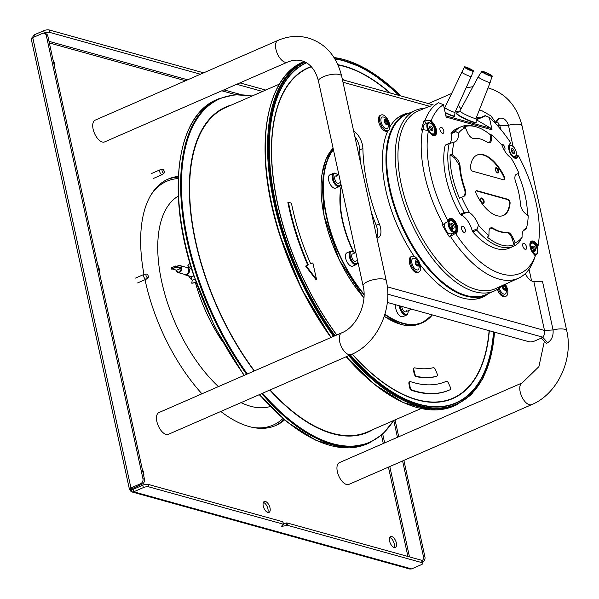<?xml version="1.0" encoding="UTF-8"?>
<svg xmlns="http://www.w3.org/2000/svg" width="599" height="599" viewBox="0 0 599 599"><rect width="100%" height="100%" fill="white"/><g stroke="black" fill="none" stroke-linecap="round" stroke-linejoin="round"><path stroke-width="0.9" d="M340.816 184.185A7.248 3.594 -113.6 0 1 340.756 184.529A7.248 3.594 -113.6 0 1 339.401 186.529L335.725 188.138A7.248 3.594 -113.6 0 1 332.026 186.716A7.248 3.594 -113.6 0 1 328.596 179.872A7.248 3.594 -113.6 0 1 329.929 174.841L333.598 173.238A7.248 3.594 -113.6 0 1 335.994 173.613A7.248 3.594 -113.6 0 1 336.286 173.8M357.82 262.16A7.248 3.594 -113.6 0 1 357.76 262.504A7.248 3.594 -113.6 0 1 356.832 264.241A7.248 3.594 -113.6 0 1 356.398 264.511L352.729 266.113A7.248 3.594 -113.6 0 1 346.746 261.366A7.248 3.594 -113.6 0 1 346.492 253.092A7.248 3.594 -113.6 0 1 346.926 252.823L350.602 251.221A7.248 3.594 -113.6 0 1 352.998 251.587A7.248 3.594 -113.6 0 1 353.29 251.775M408.001 312.715A7.248 3.594 -113.6 0 1 407.941 313.052A7.248 3.594 -113.6 0 1 406.579 315.059L402.91 316.661A7.248 3.594 -113.6 0 1 395.872 308.867A7.248 3.594 -113.6 0 1 395.909 304.816M307.774 265.132A160.817 79.667 -113.6 0 1 287.879 202.425L288.404 202.192A160.817 79.667 66.4 0 0 308.298 264.9L305.61 266.083L306.134 265.859L316.512 279.351L312.858 262.901L310.694 263.852L312.858 262.901M316.512 279.351L315.987 279.583L305.61 266.083M342.538 79.764A6.589 3.265 -113.6 0 1 342.95 79.712A6.589 3.265 -113.6 0 1 344.754 80.378M449.482 390.001A171.366 84.893 66.4 0 1 449.22 390.121A171.366 84.893 66.4 0 1 411.618 390.338A2.636 1.303 -113.6 0 1 409.611 387.373L408.937 383.757A2.636 1.303 66.4 0 1 409.409 381.885L409.933 381.653A2.636 1.303 66.4 0 0 409.461 383.525L410.135 387.141A2.636 1.303 66.4 0 0 412.142 390.106A171.366 84.893 66.4 0 0 432.208 393.513A171.366 84.893 66.4 0 0 449.744 389.889A171.366 84.893 66.4 0 0 450.006 389.777A2.636 1.303 66.4 0 0 450.126 386.789L448.509 383.18A2.636 1.303 66.4 0 0 446.547 381.278A2.636 1.303 66.4 0 0 446.277 381.331A2.636 1.303 66.4 0 0 446.27 381.338A162.134 80.318 -113.6 0 1 446.053 381.428A162.134 80.318 -113.6 0 1 429.461 384.858A162.134 80.318 -113.6 0 1 410.51 381.653A2.636 1.303 66.4 0 0 410.203 381.6A2.636 1.303 66.4 0 0 409.933 381.653M436.349 376.419A2.636 1.303 -113.6 0 1 436.252 376.472A2.636 1.303 -113.6 0 1 436.147 376.509A154.228 76.402 66.4 0 1 416.335 376.681A2.636 1.303 -113.6 0 1 414.238 373.896L413.362 370.219A2.636 1.303 66.4 0 1 413.797 368.13L414.321 367.906A2.636 1.303 66.4 0 0 413.894 369.987L414.763 373.664A2.636 1.303 66.4 0 0 416.859 376.449A154.228 76.402 66.4 0 0 427.109 377.445A154.228 76.402 66.4 0 0 436.671 376.277A2.636 1.303 66.4 0 0 436.776 376.239A2.636 1.303 66.4 0 0 436.993 373.469L435.533 369.8A2.636 1.303 66.4 0 0 433.481 367.681A2.636 1.303 66.4 0 0 433.324 367.704A145.003 71.828 -113.6 0 1 424.362 368.789A145.003 71.828 -113.6 0 1 414.763 367.868A2.636 1.303 66.4 0 0 414.59 367.846A2.636 1.303 66.4 0 0 414.321 367.906M322.809 169.817A98.603 48.841 66.4 0 0 363.907 297.83M384.259 316.332A98.603 48.841 66.4 0 0 387.665 318.496M254.448 370.893A177.012 87.686 -113.6 0 1 195.753 241.659A177.012 87.686 -113.6 0 1 225.95 107.431L279.463 84.085M421.022 408.578L367.509 431.924A177.012 87.686 -113.6 0 1 270.104 389.949M310.694 263.852A155.545 77.054 -113.6 0 1 291.451 203.196L288.404 202.192M308.298 264.9L306.134 265.859M339.401 186.529A7.248 3.594 -113.6 0 1 335.695 185.113A7.248 3.594 -113.6 0 1 332.273 178.27A7.248 3.594 -113.6 0 1 333.598 173.238M337.836 174.99A6.589 3.265 66.4 0 0 337.754 174.901A6.589 3.265 66.4 0 0 336.563 173.95A6.589 3.265 66.4 0 0 333.037 176.458A6.589 3.265 66.4 0 0 336.294 184.41A6.589 3.265 66.4 0 0 340.883 183.938L340.756 184.529M338.607 183.287A3.953 1.962 -113.6 0 1 334.841 179.348A3.953 1.962 -113.6 0 1 335.44 176.031A3.953 1.962 66.4 0 0 334.721 178.779A3.953 1.962 66.4 0 0 336.586 182.508A3.953 1.962 66.4 0 0 338.607 183.287L340.554 182.433M356.398 264.511A7.248 3.594 -113.6 0 1 350.422 259.764A7.248 3.594 -113.6 0 1 350.168 251.49A7.248 3.594 -113.6 0 1 350.602 251.221M354.84 252.965A6.589 3.265 66.4 0 0 353.567 251.924A6.589 3.265 66.4 0 0 350.999 251.835A6.589 3.265 66.4 0 0 351.433 259.779A6.589 3.265 66.4 0 0 357.056 263.433A6.589 3.265 66.4 0 0 357.88 261.913M357.558 260.408L355.604 261.261A3.953 1.962 -113.6 0 1 351.845 257.323A3.953 1.962 -113.6 0 1 352.444 254.013A3.953 1.962 66.4 0 0 352.205 254.156A3.953 1.962 66.4 0 0 352.347 258.671A3.953 1.962 66.4 0 0 355.604 261.261A3.953 1.962 66.4 0 0 355.843 261.112M406.579 315.059A7.248 3.594 -113.6 0 1 399.548 307.265A7.248 3.594 -113.6 0 1 399.323 305.76M400.267 306.022A6.589 3.265 66.4 0 0 400.446 307.145A6.589 3.265 66.4 0 0 404.4 313.726A6.589 3.265 66.4 0 0 408.076 312.401A6.589 3.265 66.4 0 0 408.181 310.769M409.229 308.507A3.953 1.962 66.4 0 0 411.348 309.384L405.785 311.809A3.953 1.962 -113.6 0 1 402.026 307.879A3.953 1.962 -113.6 0 1 401.817 306.448A3.953 1.962 66.4 0 0 401.951 307.564A3.953 1.962 66.4 0 0 405.785 311.809A3.953 1.962 66.4 0 0 406.519 310.776M203.66 72.823L49.133 29.95A3.953 1.28 167.7 0 0 43.727 30.699L34.076 34.907L31.972 38.081M130.462 489.039L130.799 491.195L131.99 491.959L133.689 491.801L143.348 487.593A3.953 1.28 -12.3 0 1 148.754 486.845L283.357 524.192L281.32 526.439L287.557 525.353L422.16 562.701A3.953 1.28 -12.3 0 1 422.879 563.232A3.953 1.28 -12.3 0 1 421.269 564.7L411.61 568.915L409.858 569.05L131.99 491.959M389.732 537.468A5.93 2.935 -113.6 0 1 394.247 543.87A5.93 2.935 -113.6 0 1 394.097 547.479M263.395 502.419A5.93 2.935 -113.6 0 1 267.918 508.821A5.93 2.935 -113.6 0 1 267.768 512.43M132.641 488.267L132.708 488.926L130.612 489.84M129.429 489.278L31.283 39.137L32.758 37.647L42.409 33.432A3.953 3.19 105.5 0 1 44.266 33.274L45.771 33.694A3.953 3.19 105.5 0 1 47.86 36.127L144.449 479.118A3.953 3.19 105.5 0 1 142.098 484.149L131.997 488.687L129.429 489.278L130.934 487.938L132.439 488.357L131.997 488.687L131.99 487.915M32.339 37.857L31.942 37.774M34.076 34.907L34.502 36.883M200.448 74.224L49.665 32.383A3.953 1.28 167.7 0 0 44.259 33.132L44.049 33.222M262.572 91.46L236.725 84.287M265.776 90.06L239.929 82.887M97.719 264.78A5.93 2.935 -113.6 0 1 99.052 268.165A5.93 2.935 -113.6 0 1 99.112 271.197M263.246 506.028A5.93 2.935 -113.6 0 1 264.264 501.528A5.93 2.935 -113.6 0 1 270.014 507.907A5.93 2.935 -113.6 0 1 269.003 512.4A5.93 2.935 -113.6 0 1 263.246 506.028M53.086 60.095A5.93 2.935 -113.6 0 1 54.427 63.479A5.93 2.935 -113.6 0 1 54.487 66.504M142.345 469.466A5.93 2.935 -113.6 0 1 143.685 472.851A5.93 2.935 -113.6 0 1 143.745 475.883M389.582 541.077A5.93 2.935 -113.6 0 1 390.593 536.577A5.93 2.935 -113.6 0 1 396.351 542.956A5.93 2.935 -113.6 0 1 395.34 547.456A5.93 2.935 -113.6 0 1 389.582 541.077M201.93 393.798A134.453 66.609 -113.6 0 1 145.302 280.998A134.453 66.609 -113.6 0 1 145.025 279.703M143.97 274.409A134.453 66.609 -113.6 0 1 168.244 179.041A134.453 66.609 -113.6 0 1 178.337 176.398M284.57 419.906A134.453 66.609 -113.6 0 1 275.765 425.515A134.453 66.609 -113.6 0 1 220.806 411.453M102.279 142A11.86 5.878 66.4 0 0 104.63 141.911L287.468 62.146A11.86 5.878 -113.6 0 1 285.109 62.244A11.86 5.878 -113.6 0 1 276.528 51.514A11.86 5.878 -113.6 0 1 277.981 40.403L95.144 120.159A11.86 5.878 66.4 0 0 93.699 131.278A11.86 5.878 66.4 0 0 102.279 142M341.737 332.812A11.86 5.878 -113.6 0 0 340.284 343.931A11.86 5.878 -113.6 0 0 348.865 354.653A11.86 5.878 -113.6 0 0 351.224 354.563L168.386 434.32A11.86 5.878 -113.6 0 1 166.035 434.41A11.86 5.878 -113.6 0 1 157.455 423.688A11.86 5.878 -113.6 0 1 158.9 412.576L341.737 332.812C356.315 327.339 367.704 303.738 363.106 285.873A11.86 3.849 -12.3 0 1 370.759 280.414A11.86 3.849 -12.3 0 1 384.146 279.224A11.86 3.849 -12.3 0 1 386.288 280.819L341.662 76.125A11.86 3.849 167.7 0 0 339.513 74.531A11.86 3.849 167.7 0 0 326.126 75.729A11.86 3.849 167.7 0 0 318.481 81.179L363.106 285.873M522.208 382.888A11.86 5.878 -113.6 0 0 520.763 394A11.86 5.878 -113.6 0 0 529.344 404.722A11.86 5.878 -113.6 0 0 531.695 404.632L348.865 484.396A11.86 5.878 -113.6 0 1 346.507 484.486A11.86 5.878 -113.6 0 1 337.926 473.757A11.86 5.878 -113.6 0 1 339.378 462.645L522.208 382.888L538.905 366.648L544.364 341.243M44.266 33.274A3.953 3.19 105.5 0 1 46.355 35.715L142.944 478.698A3.953 3.19 105.5 0 1 140.593 483.73L130.934 487.938L32.758 37.647M422.602 561.959A3.953 3.19 -74.5 0 0 424.938 556.935L403.883 460.391M422.295 560.671A3.953 3.19 -74.5 0 0 423.433 556.523L402.595 460.953M397.444 437.315L393.768 420.468L382.888 434.05L369.411 442.908A187.839 93.055 -113.6 0 1 261.808 393.565M398.732 436.753L395.063 419.906M133.607 489.173L132.708 488.926L130.799 491.195M132.708 488.926L132.372 489.203L133.158 489.368L142.817 485.153A3.953 1.28 -12.3 0 1 148.223 484.404L282.825 521.751L283.379 524.2L282.825 521.751M132.372 489.203L133.158 489.368L133.689 491.801L411.61 568.915M283.342 523.646L287.026 522.92L421.629 560.267A3.953 1.28 -12.3 0 1 422.347 560.791L422.879 563.232M283.986 419.42A134.453 66.609 -113.6 0 1 274.709 425.956M167.203 179.513A134.453 66.609 -113.6 0 1 178.307 177.154M189.988 263.612A10.415 8.393 -74.5 0 0 187.809 265.252L189.531 267.386L189.277 267.82M193.747 275.817A3.953 3.19 105.5 0 1 192.878 276.356A3.953 3.19 105.5 0 1 191.306 276.573L191.276 279.419L192.294 280.04L191.717 283.177A10.415 8.393 -74.5 0 0 195.836 282.032M185.982 267.244A3.953 3.19 105.5 0 1 187.292 267.274A3.953 3.19 105.5 0 1 189.486 270.808A3.953 3.19 105.5 0 1 187.038 274.739A3.953 3.19 105.5 0 1 185.181 274.889A3.953 3.19 105.5 0 1 184.043 274.237M188.513 275.817L191.066 279.261L191.096 276.528A3.953 3.19 105.5 0 1 191.029 276.513L185.181 274.889M195.925 282.294A10.415 8.393 105.5 0 1 195.723 282.406L191.717 283.177M191.066 279.261L191.283 278.4M190.819 266.45A7.24 5.833 -74.5 0 0 189.531 267.386M192.294 280.04A7.24 5.833 -74.5 0 0 194.885 279.254M175.889 269.992L177.903 272.53L184.829 274.454A3.624 2.92 -74.5 0 0 186.529 274.312A3.624 2.92 -74.5 0 0 188.685 269.7A3.624 2.92 -74.5 0 0 186.768 267.468L179.835 265.544A3.624 2.92 105.5 0 1 181.752 267.775A3.624 2.92 105.5 0 1 180.883 271.384A3.624 2.92 105.5 0 1 177.903 272.53A3.624 2.92 105.5 0 1 175.979 270.299M176.016 270.029L176.039 270.156C178.682 273.406 180.464 272.627 181.4 267.835L176.937 266.712M180.748 267.775L180.883 268.382L175.762 267.251L175.47 266.031L180.748 267.775M172.13 268.951L176.683 270.216L180.883 268.382M175.949 267.049L171.711 269.123L175.657 267.109M175.447 266.128L171.247 267.963L175.455 266.053M171.247 267.963L171.464 268.936M360.456 162.329A131.817 65.298 -113.6 0 1 359.744 149.907A13.185 6.529 66.4 0 0 354.818 136.49M376.838 237.466A13.185 6.529 66.4 0 0 376.165 225.224A131.817 65.298 -113.6 0 1 371.2 211.627M525.188 273.676A13.185 6.529 66.4 0 0 532.975 281.47L542.454 281.223L553.079 329.959A11.86 3.849 -12.3 0 1 564.617 329.293A11.86 3.849 -12.3 0 1 566.766 330.888L522.133 126.202A11.86 3.849 167.7 0 0 519.992 124.607A11.86 3.849 167.7 0 0 508.454 125.273L513.073 146.478M376.951 237.998A13.185 6.529 66.4 0 0 378.254 237.713A13.185 6.529 66.4 0 0 379.317 223.854A131.817 65.298 -113.6 0 1 362.897 148.537A13.185 6.529 66.4 0 0 353.665 131.174M412.045 256.275L410.996 256.731A8.566 4.245 66.4 0 0 409.312 261.883A8.566 4.245 66.4 0 0 412.689 269.887A8.566 4.245 66.4 0 0 417.847 272.44L418.896 271.976A8.566 4.245 66.4 0 0 420.588 266.825A8.566 4.245 66.4 0 0 417.204 258.828A8.566 4.245 66.4 0 0 412.045 256.275A8.566 4.245 66.4 0 0 410.36 261.426A8.566 4.245 66.4 0 0 413.737 269.423A8.566 4.245 66.4 0 0 418.896 271.976M381.241 114.978L380.193 115.442A8.566 4.245 66.4 0 0 378.501 120.594A8.566 4.245 66.4 0 0 381.885 128.59A8.566 4.245 66.4 0 0 387.044 131.144L388.092 130.687A8.566 4.245 66.4 0 0 389.777 125.535A8.566 4.245 66.4 0 0 386.4 117.531A8.566 4.245 66.4 0 0 381.241 114.978A8.566 4.245 66.4 0 0 379.556 120.137A8.566 4.245 66.4 0 0 382.933 128.134A8.566 4.245 66.4 0 0 388.092 130.687M497.312 289.414A8.566 4.245 66.4 0 0 505.054 296.632L506.103 296.176A8.566 4.245 66.4 0 0 507.787 291.024A8.566 4.245 66.4 0 0 505.279 284.218M420.161 264.668A99.524 49.298 66.4 0 0 462.675 298.025A99.524 49.298 66.4 0 0 482.412 297.254A99.524 49.298 66.4 0 0 487.848 293.997M387.853 130.792A99.524 49.298 66.4 0 0 414.164 256.35M408.907 113.046A99.524 49.298 66.4 0 0 402.827 114.813A99.524 49.298 66.4 0 0 389.844 126.928M387.298 286.839L544.498 330.453C545.008 333.254 544.386 335.485 542.634 337.132L547.628 342.718L546.52 343.399L541.241 338.121L534.563 341.033A3.953 1.28 167.7 0 1 529.157 341.782L387.306 302.428M498.301 288.778A8.566 4.245 66.4 0 0 506.103 296.176M504.515 284.57L505.938 286.854L506.679 289.519L506.013 293.263A6.26 3.1 -113.6 0 1 502.628 293.413A6.26 3.1 -113.6 0 1 499.289 288.067M503.519 289.482L503.287 288.793A1.041 0.517 66.4 0 0 502.703 287.4L502.374 286.741A2.965 1.468 66.4 0 0 503.519 289.482L505.286 290.418A2.965 1.468 66.4 0 0 505.915 288.613L505.698 288.98A1.041 0.517 66.4 0 0 505.526 288.995A1.041 0.517 66.4 0 0 505.384 289.894L505.286 290.418M503.714 289.646L503.377 288.92A1.041 0.517 -113.6 0 1 503.287 288.83M504.77 285.88L505.002 286.569A1.041 0.517 66.4 0 0 505.586 287.962L505.915 288.613A2.965 1.468 66.4 0 0 504.77 285.88L503.445 285.266A1.041 0.517 66.4 0 0 503.931 285.79A1.041 0.517 66.4 0 0 504.246 285.828A1.041 0.517 66.4 0 0 504.351 285.745L504.351 285.745M505.152 290.41L504.845 290.088A1.041 0.517 66.4 0 0 504.358 289.564A1.041 0.517 66.4 0 0 504.051 289.534A1.041 0.517 66.4 0 0 503.939 289.617L503.804 289.676M502.494 285.491A2.965 1.468 66.4 0 0 502.374 286.741L502.591 286.374A1.041 0.517 66.4 0 0 502.763 286.359A1.041 0.517 66.4 0 0 502.913 285.461L502.875 285.311M502.801 287.49L502.374 286.666L504.246 285.828M388.002 127.782A6.26 3.1 -113.6 0 1 384.049 127.43A6.26 3.1 -113.6 0 1 380.927 120.863A6.26 3.1 -113.6 0 1 383.315 117.022C385.876 117.486 387.658 119.822 388.669 124.038L388.002 127.782M385.509 123.993L385.277 123.304A1.041 0.517 66.4 0 0 384.693 121.911L384.363 121.26A2.965 1.468 66.4 0 0 385.509 123.993L387.276 124.929A2.965 1.468 66.4 0 0 387.905 123.132L387.688 123.491A1.041 0.517 66.4 0 0 387.516 123.514A1.041 0.517 66.4 0 0 387.373 124.412L387.276 124.929M387.141 124.921L386.834 124.607A1.041 0.517 66.4 0 0 386.348 124.083A1.041 0.517 66.4 0 0 386.041 124.045L385.374 123.439A1.041 0.517 -113.6 0 1 385.277 123.342M386.759 120.392L386.991 121.08A1.041 0.517 66.4 0 0 387.575 122.473L387.905 123.132A2.965 1.468 66.4 0 0 386.759 120.392L384.992 119.456A2.965 1.468 66.4 0 0 384.363 121.26L384.58 120.893A1.041 0.517 66.4 0 0 384.753 120.878A1.041 0.517 66.4 0 0 384.902 119.98L384.992 119.456M385.127 119.463L385.442 119.785A1.041 0.517 66.4 0 0 385.921 120.309A1.041 0.517 66.4 0 0 386.235 120.339A1.041 0.517 66.4 0 0 386.34 120.257L386.34 120.257M384.371 121.193L384.79 122.001M418.813 269.071A6.26 3.1 -113.6 0 1 414.86 268.719A6.26 3.1 -113.6 0 1 411.738 262.152A6.26 3.1 -113.6 0 1 414.119 258.311C416.679 258.775 418.461 261.112 419.472 265.327L418.813 269.071M416.312 265.282L416.08 264.593A1.041 0.517 66.4 0 0 415.504 263.201L415.174 262.549A2.965 1.468 66.4 0 0 416.312 265.282L418.087 266.218A2.965 1.468 66.4 0 0 418.708 264.421L418.499 264.788A1.041 0.517 66.4 0 0 418.327 264.803A1.041 0.517 66.4 0 0 418.177 265.701L418.087 266.218M417.945 266.211L417.638 265.896A1.041 0.517 66.4 0 0 417.159 265.372A1.041 0.517 66.4 0 0 416.844 265.335L416.178 264.728A1.041 0.517 -113.6 0 1 416.08 264.638M417.57 261.681L417.803 262.369A1.041 0.517 66.4 0 0 418.379 263.762L418.708 264.421A2.965 1.468 66.4 0 0 417.57 261.681L415.796 260.745A2.965 1.468 66.4 0 0 415.174 262.549L415.384 262.182A1.041 0.517 66.4 0 0 415.556 262.167A1.041 0.517 66.4 0 0 415.706 261.269L415.796 260.745M415.938 260.752L416.245 261.074A1.041 0.517 66.4 0 0 416.724 261.598A1.041 0.517 66.4 0 0 417.039 261.636A1.041 0.517 66.4 0 0 417.144 261.546L417.144 261.546M415.182 262.482L415.601 263.298M452.777 228.271A2.636 1.303 66.4 0 0 452.747 226.946A2.636 1.303 66.4 0 0 451.01 224.221M451.496 223.547L450.186 224.116A2.636 1.303 66.4 0 0 449.737 226.115A2.636 1.303 66.4 0 0 449.894 226.669A2.636 1.303 66.4 0 0 450.223 227.425A2.636 1.303 66.4 0 0 452.297 228.945L453.6 228.376A2.636 1.303 -113.6 0 1 451.047 225.546A2.636 1.303 -113.6 0 1 451.496 223.547A2.636 1.303 -113.6 0 1 454.049 226.377A2.636 1.303 -113.6 0 1 453.6 228.376M455.891 226.894A5.863 2.905 66.4 0 0 452.14 220.881A5.863 2.905 66.4 0 0 449.198 225.037A5.863 2.905 66.4 0 0 452.724 230.892A5.863 2.905 66.4 0 0 455.996 229.717A5.863 2.905 66.4 0 0 455.891 226.894M448.299 225.157A6.522 3.235 -113.6 0 1 449.415 220.207A6.522 3.235 -113.6 0 1 451.571 220.544A6.522 3.235 -113.6 0 1 455.742 227.223A6.522 3.235 -113.6 0 1 455.854 230.368A6.522 3.235 -113.6 0 1 454.634 232.172A6.522 3.235 -113.6 0 1 448.299 225.157M444.533 223.554A6.522 3.235 66.4 0 0 444.63 226.759A6.522 3.235 66.4 0 0 450.957 233.775L454.634 232.172M452.297 230.563A6.522 3.235 66.4 0 0 452.11 228.998M450.021 224.221A6.522 3.235 66.4 0 0 449.003 223.023M459.321 166.41A1.056 0.876 -144.3 0 0 459.298 165.436M516.226 152.056A5.863 2.905 66.4 0 0 512.474 146.051A5.863 2.905 66.4 0 0 509.532 150.199A5.863 2.905 66.4 0 0 513.051 156.054A5.863 2.905 66.4 0 0 516.323 154.879A5.863 2.905 66.4 0 0 516.226 152.056M508.88 146.193A6.522 3.235 -113.6 0 1 509.749 145.377A6.522 3.235 -113.6 0 1 511.905 145.707A6.522 3.235 -113.6 0 1 512.197 145.894M516.248 155.186A6.522 3.235 -113.6 0 1 516.188 155.53A6.522 3.235 -113.6 0 1 514.968 157.335A6.522 3.235 -113.6 0 1 513.777 157.417M514.384 151.547A2.636 1.303 -113.6 0 1 513.935 153.546A2.636 1.303 -113.6 0 1 511.374 150.708A2.636 1.303 -113.6 0 1 511.831 148.709A2.636 1.303 -113.6 0 1 514.384 151.547M513.111 153.434A2.636 1.303 66.4 0 0 513.081 152.116A2.636 1.303 66.4 0 0 511.344 149.391M532.631 248.181A2.636 1.303 -113.6 0 1 533.08 246.182A2.636 1.303 -113.6 0 1 535.641 249.012A2.636 1.303 -113.6 0 1 535.184 251.011A2.636 1.303 -113.6 0 1 532.631 248.181M534.36 250.906A2.636 1.303 66.4 0 0 534.33 249.588A2.636 1.303 66.4 0 0 532.593 246.855M533.08 246.182L531.77 246.751A2.636 1.303 66.4 0 0 531.32 248.75A2.636 1.303 66.4 0 0 531.478 249.304A2.636 1.303 66.4 0 0 531.807 250.06A2.636 1.303 66.4 0 0 533.881 251.587L535.184 251.011M537.483 249.528A5.863 2.905 66.4 0 0 533.724 243.516A5.863 2.905 66.4 0 0 530.789 247.672A5.863 2.905 66.4 0 0 534.308 253.527A5.863 2.905 66.4 0 0 537.58 252.351A5.863 2.905 66.4 0 0 537.483 249.528M530.13 243.666A6.522 3.235 -113.6 0 1 530.999 242.85A6.522 3.235 -113.6 0 1 533.155 243.179A6.522 3.235 -113.6 0 1 537.333 249.858A6.522 3.235 -113.6 0 1 537.438 253.003A6.522 3.235 -113.6 0 1 536.217 254.807A6.522 3.235 -113.6 0 1 534.39 254.657M533.881 253.197A6.522 3.235 66.4 0 0 533.694 251.632M531.605 246.855A6.522 3.235 66.4 0 0 530.587 245.657M514.129 244.662L515.14 242.82A62.715 31.066 66.4 0 0 522.118 237.234L519.311 241.974A65.254 32.324 -113.6 0 1 513.35 246.369A65.254 32.324 -113.6 0 1 476.811 230.181L478.451 225.119A62.715 31.066 66.4 0 0 488.919 235.542L487.369 237.234A63.996 31.702 -113.6 0 0 514.129 244.662L512.003 238.454L513.058 237.99L515.14 242.82M513.35 246.369L509.33 248.121A65.254 32.324 -113.6 0 1 472.791 231.94A1.318 0.651 -113.6 0 1 472.267 230.929A15.821 7.839 66.4 0 0 460.863 214.944A1.318 0.651 -113.6 0 1 460.182 214.262A65.254 32.324 -113.6 0 1 446.015 177.985A65.254 32.324 -113.6 0 1 445.169 145.407A1.318 0.651 -113.6 0 1 445.409 145.07A1.318 0.651 -113.6 0 1 445.626 145.048M518.569 156.032L517.364 157.522A7.907 3.916 -113.6 0 1 512.796 156.856A7.907 3.916 -113.6 0 1 508.895 149.645A7.907 3.916 -113.6 0 1 509.442 144.269L510.648 142.779A92.733 45.936 66.4 0 0 489.331 117.441L492.034 129.811L446.158 117.082L443.462 104.713A92.733 45.936 66.4 0 0 431.16 120.721L433.212 123.124A7.907 3.916 -113.6 0 1 436.334 129.511A7.907 3.916 -113.6 0 1 435.278 135.352A7.907 3.916 -113.6 0 1 430.426 133.405L427.619 130.402L422.602 129.594A96.491 47.8 66.4 0 0 424.519 174.646A96.491 47.8 66.4 0 0 443.267 224.363L442.212 224.827A96.506 47.808 66.4 0 0 449.475 236.979L454.768 233.782L455.824 233.857A92.733 45.936 66.4 0 0 535.319 255.908L533.26 253.512A7.907 3.916 -113.6 0 1 530.145 247.117A7.907 3.916 -113.6 0 1 531.201 241.277A7.907 3.916 -113.6 0 1 536.053 243.231L538.104 245.627A92.733 45.936 66.4 0 0 536.142 202.994A92.733 45.936 66.4 0 0 518.569 156.032L517.918 155.455L515.866 155.47M427.619 130.402L428.367 131.001A92.733 45.936 66.4 0 0 430.337 173.635A92.733 45.936 66.4 0 0 447.91 220.604L447.513 221.63L443.267 224.363M450.134 143.056A15.821 7.839 66.4 0 0 451.077 133.734A1.318 0.651 -113.6 0 1 451.197 132.903A65.254 32.324 -113.6 0 1 457.149 128.508L461.17 126.756A65.254 32.324 -113.6 0 1 474.49 126.359L476.22 126.861A63.996 31.702 -113.6 0 1 490.132 134.588L490.461 139.627L489.533 142.689M461.582 228.848A3.295 1.632 -113.6 0 1 462.151 226.347A3.295 1.632 -113.6 0 1 465.348 229.889A3.295 1.632 -113.6 0 1 464.787 232.39A3.295 1.632 -113.6 0 1 461.582 228.848M522.732 245.815A3.295 1.632 -113.6 0 1 523.294 243.314A3.295 1.632 -113.6 0 1 526.491 246.855A3.295 1.632 -113.6 0 1 525.929 249.356A3.295 1.632 -113.6 0 1 522.732 245.815M439.98 129.773A3.295 1.632 -113.6 0 1 440.55 127.273A3.295 1.632 -113.6 0 1 443.747 130.814A3.295 1.632 -113.6 0 1 443.178 133.315A3.295 1.632 -113.6 0 1 439.98 129.773M501.356 144.509A3.295 1.632 -113.6 0 1 501.692 144.239A3.295 1.632 -113.6 0 1 504.89 147.781A3.295 1.632 -113.6 0 1 504.336 150.282M535.251 256.11L533.971 259.667A96.491 47.8 66.4 0 1 518.487 278.206L495.665 288.598A96.888 47.995 66.4 0 1 401.308 184.612A96.888 47.995 66.4 0 1 418.184 110.995L429.872 106.113M450.523 236.515A96.491 47.8 66.4 0 0 518.487 278.206M537.176 248.435L538.104 245.627M510.648 142.779L510.655 143.311L510.648 142.779M489.331 117.441L485.452 115.764M492.034 129.811A2.636 2.126 -74.5 0 0 491.038 128.351L476.123 119.65M443.462 104.713L438.505 102.736A96.491 47.8 66.4 0 0 425.163 120.174L424.099 120.616A96.506 47.808 66.4 0 0 421.539 130.043L422.602 129.594M429.176 106.629L431.168 105.798M431.16 120.721L425.163 120.174M426.525 123.454L424.099 120.616M449.475 236.979L451.983 233.865A7.248 3.594 66.4 0 0 452.395 233.146M457.808 112.515L455.3 111.624M502.014 285.708A98.535 48.811 -113.6 0 1 494.302 290.994A98.535 48.811 -113.6 0 1 398.687 185.084A98.535 48.811 -113.6 0 1 415.504 110.366A98.535 48.811 -113.6 0 1 424.631 108.307M494.302 290.994L485.692 294.745A98.535 48.811 -113.6 0 1 390.084 188.835A98.535 48.811 -113.6 0 1 406.893 114.117L415.504 110.366M450.882 228.938L450.725 228.182M449.677 225.786L449.228 225.157M532.466 251.573L532.309 250.824M531.261 248.42L530.811 247.791M522.118 237.234A15.821 7.839 -113.6 0 1 525.323 228.773A15.821 7.839 -113.6 0 1 526.326 228.481A62.715 31.066 66.4 0 0 528.191 215.73L525.009 213.177A7.907 3.916 -113.6 0 1 520.673 205.577A7.907 3.916 -113.6 0 1 520.419 203.885A50.091 24.814 66.4 0 0 518.846 193.178A50.091 24.814 66.4 0 0 515.657 182.014A7.907 3.916 -113.6 0 1 515.147 180.254A7.907 3.916 -113.6 0 1 516.495 174.257A7.907 3.916 -113.6 0 1 516.525 174.242L518.929 173.238A62.715 31.066 66.4 0 0 510.902 157.739A15.821 7.839 -113.6 0 1 502.089 145.377A62.715 31.066 66.4 0 0 491.622 134.955L491.509 139.17A7.907 3.916 -113.6 0 1 489.892 142.577A7.907 3.916 -113.6 0 1 487.212 142.135A50.091 24.814 66.4 0 0 473.712 138.384A7.907 3.916 -113.6 0 1 467.482 132.499L465.401 127.677A62.715 31.066 66.4 0 0 458.43 133.263A15.821 7.839 -113.6 0 1 455.218 141.723A15.821 7.839 -113.6 0 1 454.214 142.015A62.715 31.066 66.4 0 0 452.35 154.767L455.532 157.32A7.907 3.916 -113.6 0 1 459.875 164.92A7.907 3.916 -113.6 0 1 460.122 166.612A50.091 24.814 66.4 0 0 461.694 177.319A50.091 24.814 66.4 0 0 464.891 188.483A7.907 3.916 -113.6 0 1 465.393 190.242A7.907 3.916 -113.6 0 1 464.045 196.24A7.907 3.916 -113.6 0 1 464.015 196.247L461.612 197.258A62.715 31.066 66.4 0 0 469.638 212.757A15.821 7.839 -113.6 0 1 478.451 225.119M523.391 230.48L525.458 229.574L526.326 228.481M488.919 235.542L489.031 231.326A7.907 3.916 -113.6 0 1 490.648 227.919A7.907 3.916 -113.6 0 1 493.329 228.361A50.091 24.814 66.4 0 0 506.829 232.113A7.907 3.916 -113.6 0 1 513.058 237.99M510.086 203.188A32.952 16.323 -113.6 0 1 503.445 215.453A32.952 16.323 -113.6 0 1 476.227 193.791A2.636 1.303 -113.6 0 1 475.846 192.691A2.636 1.303 -113.6 0 1 476.295 190.692A2.636 1.303 -113.6 0 1 476.819 190.677L507.974 199.317A2.636 1.303 -113.6 0 1 510.004 202.17A2.636 1.303 -113.6 0 1 510.086 203.188L509.562 203.42A2.636 1.303 66.4 0 0 509.479 202.402A2.636 1.303 66.4 0 0 507.45 199.542L476.295 190.901A2.636 1.303 66.4 0 0 476.063 190.864M470.455 167.308A32.952 16.323 -113.6 0 1 477.096 155.044A32.952 16.323 -113.6 0 1 504.313 176.705A2.636 1.303 -113.6 0 1 504.695 177.806A2.636 1.303 -113.6 0 1 504.246 179.805A2.636 1.303 -113.6 0 1 503.722 179.82L472.574 171.179A2.636 1.303 -113.6 0 1 470.537 168.326A2.636 1.303 -113.6 0 1 470.455 167.308M516.278 174.369L518.929 173.238M517.993 173.658A63.996 31.702 -113.6 0 1 525.256 196.038A63.996 31.702 -113.6 0 1 527.472 215.146M458.43 133.263L455.218 131.144A65.254 32.324 -113.6 0 1 461.17 126.756M476.22 126.861A63.996 31.702 -113.6 0 0 463.371 127.16L465.401 127.677M491.622 134.955L490.132 134.588M469.638 212.757L464.21 212.51A65.254 32.324 -113.6 0 1 450.036 176.233A65.254 32.324 -113.6 0 1 449.198 143.655L454.214 142.015M461.612 197.258L459.508 198.164A63.996 31.702 -113.6 0 1 452.238 175.784A63.996 31.702 -113.6 0 1 450.051 154.812L454.476 157.784L459.328 165.152L459.598 166.836A50.091 24.814 66.4 0 0 461.17 177.551A50.091 24.814 66.4 0 0 464.367 188.707L464.846 190.482C465.408 193.582 464.779 195.656 462.967 196.712M452.35 154.767L450.051 154.812M445.169 145.407L450.231 143.041M490.356 228.084L492.805 228.593A50.091 24.814 66.4 0 0 506.305 232.337C508.558 232.382 510.453 234.419 512.003 238.454M503.182 215.565A32.952 16.323 66.4 0 0 509.562 203.42M484.067 201.069A2.838 1.408 -113.6 0 1 483.588 203.218A2.838 1.408 -113.6 0 1 480.832 200.178A2.838 1.408 -113.6 0 1 481.319 198.022A2.838 1.408 -113.6 0 1 484.067 201.069M483.296 203.278A2.838 1.408 66.4 0 0 483.543 201.301A2.838 1.408 66.4 0 0 481.079 198.194M480.847 198.598A2.501 1.243 -113.6 0 1 480.922 198.554A2.501 1.243 -113.6 0 1 483.356 201.249A2.501 1.243 -113.6 0 1 482.929 203.151A2.501 1.243 -113.6 0 1 482.839 203.181M503.954 179.857A2.636 1.303 66.4 0 0 504.171 178.03A2.636 1.303 66.4 0 0 503.789 176.93A32.952 16.323 66.4 0 0 476.834 155.163M498.66 170.782A2.838 1.408 -113.6 0 1 498.173 172.931A2.838 1.408 -113.6 0 1 495.425 169.884A2.838 1.408 -113.6 0 1 495.905 167.735A2.838 1.408 -113.6 0 1 498.66 170.782M497.889 172.991A2.838 1.408 66.4 0 0 498.136 171.007A2.838 1.408 66.4 0 0 495.673 167.9M495.433 168.304A2.501 1.243 -113.6 0 1 495.515 168.267A2.501 1.243 -113.6 0 1 497.949 170.955A2.501 1.243 -113.6 0 1 497.514 172.856A2.501 1.243 -113.6 0 1 497.432 172.886M434.664 132.551A6.522 3.235 -113.6 0 1 434.604 132.896A6.522 3.235 -113.6 0 1 433.376 134.7A6.522 3.235 -113.6 0 1 432.193 134.775M428.06 130.552A6.522 3.235 -113.6 0 1 427.05 127.684A6.522 3.235 -113.6 0 1 428.165 122.743A6.522 3.235 -113.6 0 1 430.314 123.072A6.522 3.235 -113.6 0 1 430.614 123.259M427.948 127.565A5.863 2.905 66.4 0 0 431.467 133.42A5.863 2.905 66.4 0 0 434.739 132.244A5.863 2.905 66.4 0 0 434.642 129.421A5.863 2.905 66.4 0 0 430.891 123.409A5.863 2.905 66.4 0 0 427.948 127.565M432.8 128.912A2.636 1.303 -113.6 0 1 432.351 130.911A2.636 1.303 -113.6 0 1 429.79 128.074A2.636 1.303 -113.6 0 1 430.239 126.075A2.636 1.303 -113.6 0 1 432.8 128.912M423.486 129.736A6.522 3.235 -113.6 0 1 423.373 129.287A6.522 3.235 -113.6 0 1 424.489 124.345L428.165 122.743M431.527 130.799A2.636 1.303 66.4 0 0 431.49 129.481A2.636 1.303 66.4 0 0 429.76 126.748M469.054 69.387A3.362 0.397 24.9 0 0 472.012 70.323A3.362 0.397 24.9 0 0 468.875 68.421A3.362 0.397 24.9 0 0 465.91 67.492A3.362 0.397 24.9 0 0 469.054 69.387M461.702 72.022L461.702 72.022A5.271 0.629 24.9 0 0 466.621 75.002A5.271 0.629 24.9 0 0 471.263 76.47A5.271 0.629 24.9 0 0 471.263 76.462L473.352 71.214A4.957 0.592 -155.1 0 1 468.995 69.843A4.957 0.592 -155.1 0 1 464.367 67.036L444.862 107.498A5.601 0.666 24.9 0 0 444.862 107.498A5.601 0.666 24.9 0 0 450.096 110.665A5.601 0.666 24.9 0 0 455.03 112.215A5.601 0.666 24.9 0 0 455.038 112.193M445.132 112.35A6.806 0.809 24.9 0 0 448.621 114.087A6.806 0.809 24.9 0 0 454.619 115.944C454.926 116.73 452.874 116.199 448.471 114.364L445.214 112.754A6.552 0.779 24.9 0 0 448.471 114.364A6.552 0.779 24.9 0 0 454.229 116.064M467.722 120.189A10.445 1.243 -155.1 0 1 456.91 113.72M475.808 122.496A10.445 1.243 -155.1 0 1 467.737 120.197C480.975 125.131 474.288 121.747 476.183 122.271A10.685 1.273 24.9 0 1 467.916 119.89A10.685 1.273 24.9 0 1 456.835 113.286C456.206 113.106 454.911 114.244 467.729 120.197M476.055 118.317A8.895 1.063 -155.1 0 1 476.04 118.37A8.895 1.063 -155.1 0 1 469.167 116.333A8.895 1.063 24.9 0 1 459.905 110.875A8.895 1.063 24.9 0 1 459.942 110.83M492.011 76.238C493.247 76.402 491.33 75.204 486.253 72.644C482.33 71.214 480.84 70.832 481.783 71.498A5.638 0.674 -155.1 0 0 487.653 74.957A5.638 0.674 -155.1 0 0 492.011 76.238L490.214 82.377A6.589 0.786 -155.1 0 1 490.207 82.385A6.589 0.786 -155.1 0 1 485.115 80.872A6.589 0.786 24.9 0 1 478.257 76.829A6.589 0.786 24.9 0 0 478.257 76.829L459.905 110.875M487.571 74.508A4.35 0.517 24.9 0 0 490.933 75.511A4.35 0.517 24.9 0 0 486.403 72.846A4.35 0.517 24.9 0 0 483.041 71.843A4.35 0.517 24.9 0 0 487.571 74.508M336.698 176.203A3.953 1.962 66.4 0 0 335.44 176.031L338.839 174.556M496.406 122.451L498.727 118.445L497.627 119.156L495.747 122.271M498.727 118.445C503.115 117.202 506.357 119.478 508.454 125.273L499.873 125.768L496.841 124.921M497.747 122.825L499.873 125.768L500.637 129.272M547.628 342.718C551.679 340.195 553.498 335.942 553.079 329.959L544.498 330.453L533.874 281.717M387.755 294.161L542.634 337.132L541.241 338.121M148.073 277.622L146.426 279.059A2.636 1.303 -113.6 0 1 146.253 279.164A2.636 1.303 -113.6 0 1 145.714 279.179A2.636 1.303 -113.6 0 1 143.82 276.79A2.636 1.303 -113.6 0 1 144.142 274.335A2.636 1.303 -113.6 0 1 144.337 274.282L146.515 274.043A1.977 0.981 -113.6 0 1 146.77 274.072A1.977 0.981 -113.6 0 1 148.14 275.72A1.977 0.981 -113.6 0 1 148.073 277.622A1.977 0.981 -113.6 0 1 147.549 277.719A1.977 0.981 -113.6 0 1 146.081 275.78A1.977 0.981 -113.6 0 1 146.515 274.043M164.126 173.036L162.479 174.466A2.636 1.303 -113.6 0 1 162.307 174.571A2.636 1.303 -113.6 0 1 161.767 174.586A2.636 1.303 -113.6 0 1 159.873 172.198A2.636 1.303 -113.6 0 1 160.195 169.742A2.636 1.303 -113.6 0 1 160.39 169.689L162.569 169.45A1.977 0.981 -113.6 0 1 162.823 169.48A1.977 0.981 -113.6 0 1 164.193 171.127A1.977 0.981 -113.6 0 1 164.126 173.036A1.977 0.981 -113.6 0 1 163.594 173.126A1.977 0.981 -113.6 0 1 162.134 171.194A1.977 0.981 -113.6 0 1 162.569 169.45M353.799 252.082A70.981 35.161 -113.6 0 1 341.482 186.693M353.23 251.722A71.251 35.296 -113.6 0 1 341.295 185.817M384.925 314.183A98.603 48.841 66.4 0 0 402.88 323.175A98.603 48.841 66.4 0 0 432.193 314.879M356.877 139.724A98.603 48.841 66.4 0 0 355.507 139.619M333.418 149.698A98.603 48.841 66.4 0 0 364.027 294.236M432.336 314.924A98.865 48.976 -113.6 0 1 422.325 322.749A98.865 48.976 -113.6 0 1 402.723 323.512A98.865 48.976 -113.6 0 1 384.813 314.557M364.027 294.813A98.865 48.976 -113.6 0 1 333.321 149.263M355.477 139.477A98.865 48.976 -113.6 0 1 356.809 139.589M333.089 148.2A98.865 48.976 66.4 0 0 363.915 297.733M384.266 316.317A98.865 48.976 66.4 0 0 400.828 324.336A98.865 48.976 66.4 0 0 420.438 323.572L422.325 322.749L432.366 314.924M338.076 65.029A180.217 89.273 -113.6 0 1 389.784 92.875M489.113 330.67A180.217 89.273 -113.6 0 1 434.32 402.041A180.217 89.273 -113.6 0 1 352.309 354.069M336.803 334.961A180.217 89.273 -113.6 0 1 311.338 66.788M352.175 354.136A180.524 89.431 66.4 0 0 433.976 402.326A180.524 89.431 66.4 0 0 434.44 402.318A180.524 89.431 66.4 0 0 489.331 330.73M390.278 93.01A180.524 89.431 66.4 0 0 337.933 64.714M350.363 354.937A185.712 91.999 66.4 0 0 436.971 406.751A185.712 91.999 66.4 0 0 437.614 406.743A185.712 91.999 66.4 0 0 493.539 331.898M399.024 95.436A185.712 91.999 66.4 0 0 334.976 59.009M493.763 331.966A186.019 92.149 66.4 0 1 437.734 407.021A186.019 92.149 -113.6 0 1 437.09 407.028A186.019 92.149 66.4 0 1 350.228 354.997M399.451 95.555A186.019 92.149 66.4 0 0 334.781 58.695M494.497 332.168A187.18 92.725 -113.6 0 1 349.606 355.267M334.384 336.024A187.18 92.725 -113.6 0 1 283.14 233.46A187.18 92.725 66.4 0 1 282.78 232.33A187.18 92.725 -113.6 0 1 304.854 61.974M334.07 57.549A187.18 92.725 -113.6 0 1 400.828 95.937M306.141 62.648A186.019 92.149 66.4 0 0 334.961 335.769M494.647 332.205L490.648 357.768L482.734 378.897L471.166 394.838L456.333 404.991A187.839 93.055 -113.6 0 1 348.73 355.649M333.531 336.391A187.839 93.055 -113.6 0 1 282.264 233.692A187.839 93.055 -113.6 0 1 304.037 61.615M303.963 61.585L303.82 61.645A187.839 93.055 66.4 0 0 279.973 234.688A187.839 93.055 66.4 0 0 331.24 337.394M279.711 234.845A187.337 92.8 -113.6 0 1 279.486 234.149A187.337 92.8 -113.6 0 1 273.384 97.053M407.38 404.22A187.337 92.8 -113.6 0 1 346.192 356.757M330.977 337.507A187.337 92.8 -113.6 0 1 279.726 234.913M346.432 356.652A187.839 93.055 66.4 0 0 454.035 405.995L430.112 409.866L403.007 402.498L374.427 384.408L346.155 356.772M229.005 106.098A177.139 87.754 66.4 0 0 203.068 269.4A177.139 87.754 66.4 0 0 203.413 270.501A177.139 87.754 66.4 0 0 254.388 370.916M270.037 389.979A177.139 87.754 66.4 0 0 370.564 430.591M373.125 429.476A177.446 87.903 -113.6 0 1 269.842 390.061M254.201 370.998A177.446 87.903 -113.6 0 1 203.226 270.516A177.446 87.903 -113.6 0 1 202.874 269.415A177.446 87.903 -113.6 0 1 231.566 104.982M251.879 96.117A187.337 92.8 66.4 0 0 196.12 271.384A187.337 92.8 66.4 0 0 196.367 272.148A187.337 92.8 66.4 0 0 247.372 373.978M246.608 374.308A187.839 93.055 -113.6 0 1 195.349 271.609A187.839 93.055 -113.6 0 1 219.197 98.565L234.853 94.717L252.209 95.975M244.025 375.438L214.667 326.732L192.773 272.807C166.312 191.935 176.675 115.502 216.898 99.569A187.839 93.055 66.4 0 0 193.05 272.605A187.839 93.055 66.4 0 0 244.317 375.311M259.517 394.569A187.839 93.055 66.4 0 0 367.12 443.911L369.411 442.908M262.587 393.229A187.337 92.8 66.4 0 0 393.438 420.61M192.616 272.006A187.18 92.725 66.4 0 0 192.841 272.717M306.463 62.835A185.712 91.999 66.4 0 0 335.088 335.717M311.106 66.549A180.524 89.431 66.4 0 0 336.683 335.021M411.618 390.338L412.142 390.106M409.611 387.373L410.135 387.141M409.461 383.525L408.937 383.757M416.335 376.681L416.859 376.449M414.238 373.896L414.763 373.664M413.894 369.987L413.362 370.219M436.671 376.277L436.147 376.509M44.259 33.132L43.727 30.699M49.133 29.95L49.665 32.383M240.88 94.575L223.921 89.872M187.644 79.809L48.998 41.338M49.35 42.956L185.525 80.73M221.795 90.801L235.699 94.657M381.496 435.293L383.285 443.492M388.437 467.13L407.912 556.456M142.098 484.149L140.593 483.73M142.944 478.698L144.449 479.118M47.86 36.127L46.355 35.715M409.491 556.898L389.792 466.539M384.64 442.901L382.739 434.185M423.433 556.523L424.938 556.935M422.16 562.701L421.629 560.267M287.026 522.92L287.557 525.353M286.966 525.375L286.434 522.942M143.348 487.593L142.817 485.153M148.223 484.404L148.754 486.845M282.024 526.499L281.882 525.847M252.673 427.416A133.008 65.89 66.4 0 0 282.93 418.521M178.247 178.547A133.008 65.89 66.4 0 0 151.143 194.668M178.33 196.06A115.015 56.98 66.4 0 0 161.723 281.747A115.015 56.98 66.4 0 0 218.41 386.61M241.03 402.633A115.015 56.98 66.4 0 0 270.149 406.541M222.543 341.655A103.38 51.215 -113.6 0 1 195.401 282.548M176.847 266.69A3.624 2.92 105.5 0 1 179.835 265.544L178.442 265.559L176.802 266.682M175.762 267.251L171.561 269.078M460.968 108.898A11.86 5.878 -113.6 0 1 458.362 104.877M476.482 119.276L476.078 119.164M429.543 106.255L342.995 82.243M359.744 149.907L362.897 148.537M379.317 223.854L376.165 225.224M505.586 287.962L503.377 288.92M505.384 289.894L504.86 290.126M502.92 285.498L503.445 285.266M502.831 287.52L505.002 286.569M504.111 285.85L502.374 286.607M387.575 122.473L385.374 123.439M387.373 124.412L386.849 124.637M384.91 120.01L385.442 119.785M384.82 122.031L386.991 121.08M386.1 120.362L384.363 121.118M418.379 263.762L416.178 264.728M418.177 265.701L417.66 265.926M415.713 261.306L416.245 261.074M415.624 263.32L417.803 262.369M416.904 261.651L415.167 262.407M397.002 118.385A98.992 49.036 -113.6 0 1 401.375 116.034L406.691 113.84A98.872 48.983 -113.6 0 0 389.372 189.007A98.872 48.983 -113.6 0 0 465.708 296.048A98.872 48.983 -113.6 0 0 485.759 295.082L480.533 297.493A98.992 49.036 -113.6 0 1 475.838 299.096M476.811 230.181L472.791 231.94M447.91 220.604L449.115 219.107A7.907 3.916 -113.6 0 1 453.683 219.773A7.907 3.916 -113.6 0 1 457.584 226.984A7.907 3.916 -113.6 0 1 457.03 232.36L455.824 233.857M536.053 243.231L535.409 243.883A7.248 3.594 66.4 0 0 531.231 241.951C529.142 244.048 529.808 247.829 533.237 253.31L533.26 253.512M533.05 253.257L535.424 255.863M534.637 244.227L535.409 243.883L537.812 246.683M509.442 144.269A0.659 0.554 38.9 0 1 509.435 144.913C506.35 148.612 513.328 159.843 515.776 157.769A7.248 3.594 66.4 0 0 516.51 157.2L517.918 155.455M514.983 157.866L516.51 157.2A0.659 0.554 38.9 0 1 517.364 157.522M476.19 119.852L485.969 115.772M445.888 115.824L491.038 128.351M430.426 133.405L430.404 133.203C432.905 135.322 434.17 135.966 434.193 135.134A7.248 3.594 66.4 0 0 435.428 129.639A7.248 3.594 66.4 0 0 432.575 123.776L430.179 120.976M433.212 123.124L431.797 124.12M428.218 130.657L430.209 133.15M448.921 219.885A0.659 0.554 -141.1 0 0 449.115 219.107M457.03 232.36A0.659 0.554 -141.1 0 0 456.176 232.038A7.248 3.594 66.4 0 0 456.685 227.111A7.248 3.594 66.4 0 0 449.647 219.316A7.248 3.594 66.4 0 0 449.175 219.616M454.768 233.782L456.176 232.038L451.983 233.865M491.509 139.17L490.461 139.627M455.682 131.728L451.077 133.734M455.218 131.144L451.197 132.903M464.891 188.483L464.367 188.707M459.598 166.836L460.122 166.612M455.532 157.32L454.476 157.784M472.267 230.929L476.871 228.923M465.468 212.93L460.863 214.944M464.21 212.51L460.182 214.262M506.829 232.113L506.305 232.337M492.805 228.593L493.329 228.361M476.295 190.901L476.819 190.677M507.974 199.317L507.45 199.542M504.313 176.705L503.789 176.93M468.837 68.234A4.695 0.562 -155.1 0 1 473.225 70.832A4.695 0.562 -155.1 0 1 469.092 69.581A4.695 0.562 -155.1 0 1 464.697 66.976A4.695 0.562 -155.1 0 1 468.837 68.234M486.261 72.651A5.376 0.644 -155.1 0 1 491.816 75.773A5.376 0.644 -155.1 0 1 487.713 74.703A5.376 0.644 -155.1 0 1 482.158 71.581A5.376 0.644 -155.1 0 1 486.261 72.651M356.794 139.56L355.469 139.462M420.438 323.572C414.59 326.096 408.009 326.358 400.709 324.344L384.236 316.399M401.075 96.005L366.82 69.155L333.808 57.152M330.947 337.522L301.604 288.853L279.688 234.89C253.235 154.01 263.597 77.585 303.82 61.645M456.333 404.991L454.035 405.995M216.898 99.569L219.197 98.565M259.232 394.689L287.513 422.332L316.107 440.422L343.212 447.79L367.12 443.911M449.22 390.121L449.744 389.889M436.252 376.472L436.776 376.239M363.9 297.898L339.206 259.786L324.007 215.558L321.79 175.305L325.834 159.626L333.089 148.178M336.563 173.95L335.994 173.613M353.567 251.924L352.998 251.587M357.888 261.92L357.76 262.504M355.836 252.531L352.444 254.013M408.076 312.401L407.941 313.052M282.945 521.841L283.477 524.282M187.292 267.274L191.41 268.412M175.47 266.031L171.269 267.865M175.941 267.289L171.741 269.123M287.468 62.146C292.582 60.012 297.359 59.578 301.799 60.843C307.002 62.049 314.977 67.133 318.481 81.179M341.662 76.125C336.571 56.007 325.399 43.293 308.141 37.977C298.01 35.296 287.954 36.097 277.981 40.403M351.224 354.563C377.041 343.878 393.049 309.376 386.288 280.819M428.397 103.582L451.504 93.504M479.207 110.328L482.277 110.912L490.843 115.877L495.65 122.241M522.133 126.202C517.049 106.083 505.878 93.369 488.619 88.053L488.043 87.896M472.94 86.683L466.089 87.866M529.037 269.236L531.583 280.894M531.695 404.632C557.512 393.947 573.52 359.445 566.766 330.888M342.448 79.734L433.249 104.93M455.532 111.115L458.534 111.946M476.602 116.955L479.866 117.861M493.808 121.732L498.87 123.139M504.291 289.534L505.526 288.995M502.389 286.524L502.763 286.359M386.28 124.053L387.516 123.514M384.378 121.043L384.753 120.878M384.363 121.155L386.235 120.339M417.091 265.342L418.327 264.803M415.182 262.332L415.556 262.167M415.167 262.452L417.039 261.636M449.894 226.669L450.223 227.425M452.14 220.881L451.571 220.544M455.996 229.717L455.854 230.368M448.359 220.672L449.415 220.207M410.135 112.702L406.691 113.84M485.759 295.082L488.934 293.338M512.474 146.051L511.905 145.707M516.323 154.879L516.188 155.53M514.241 157.657L514.968 157.335M509.023 145.692L509.749 145.377M531.478 249.304L531.807 250.06M533.724 243.516L533.155 243.179M537.58 252.351L537.438 253.003M534.982 255.346L536.217 254.807M530.272 243.164L530.999 242.85M509.435 144.913L510.79 143.236M447.745 221.428L449.647 219.316M476.093 119.441L485.355 115.577M525.338 229.702L523.331 230.578M449.684 143.206L445.409 145.07M434.739 132.244L434.604 132.896M430.891 123.409L430.314 123.072M432.65 135.015L433.376 134.7M473.352 71.214C474.386 71.296 472.881 70.308 468.83 68.226C462.63 65.778 465.296 67.163 464.367 67.036M471.263 76.47L455.03 112.215L454.619 115.944M444.87 107.491L444.218 108.179M476.055 118.347L476.183 122.271M490.207 82.385L476.04 118.37M481.783 71.498L478.257 76.822M459.92 110.852L456.835 113.286M146.253 279.164L137.62 282.93M144.142 274.335L135.516 278.093M162.307 174.571L153.673 178.337M160.195 169.742L151.569 173.508"/></g></svg>

